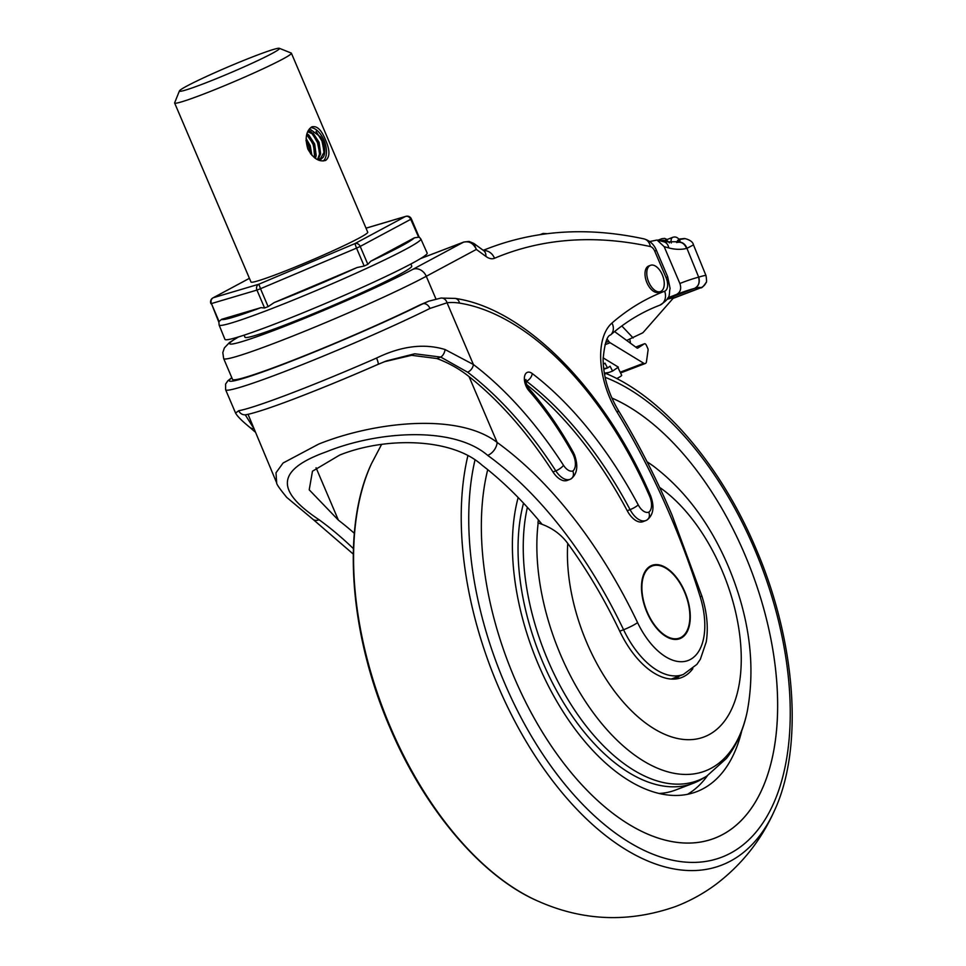 <?xml version="1.0" encoding="UTF-8"?>
<svg xmlns="http://www.w3.org/2000/svg" width="966" height="966" viewBox="0 0 966 966"><rect width="100%" height="100%" fill="white"/><g stroke="black" fill="none" stroke-linecap="round" stroke-linejoin="round"><path stroke-width="1.45" d="M254.879 431.766L249.796 427.346C241.947 420.935 237.201 416.177 235.559 413.037L238.735 410.719A129.432 7.547 -23.1 0 0 290.923 393.355A129.432 7.547 -23.1 0 0 376.559 358.048C401.288 346.021 424.122 343.184 445.048 349.523L473.388 364.508A324.153 176.959 -110.9 0 1 563.492 465.286A13.596 7.426 69.1 0 0 572.874 470.985A13.596 7.426 69.1 0 0 573.526 455.372A13.596 7.426 69.1 0 0 572.403 453.078A242.551 132.414 69.1 0 0 528.909 390.687A11.338 6.182 -110.9 0 1 524.574 376.426A11.338 6.182 -110.9 0 1 532.218 373.528A305.594 166.828 -110.9 0 1 638.236 504.892A13.596 7.426 69.1 0 0 648.814 512.149C650.118 516.073 649.237 518.827 646.169 520.433A20.407 11.133 -110.9 0 1 645.868 520.553A20.407 11.133 -110.9 0 1 630.086 509.637A298.796 163.121 69.1 0 0 526.422 381.196L525.878 381.401M648.814 512.149A13.596 7.426 69.1 0 0 649.671 496.367A13.596 7.426 69.1 0 0 649.587 496.174L650.613 495.739C654.67 506.836 653.475 514.926 647.015 520.01L646.169 520.433M572.874 470.985C574.19 474.91 573.297 477.687 570.23 479.293A20.407 11.133 -110.9 0 1 570.169 479.317A20.407 11.133 -110.9 0 1 555.812 470.853L552.975 471.939A20.407 11.133 69.1 0 0 567.332 480.392A20.407 11.133 69.1 0 0 567.392 480.368L570.109 479.329M572.403 453.078A6.798 1.461 -29.2 0 0 573.019 451.798L574.456 454.732C578.393 465.781 577.318 473.787 571.244 478.75L570.23 479.293M238.735 410.719A6.798 6.593 80.1 0 0 245.944 414.74L245.944 414.74C254.952 413.025 271.857 407.423 296.647 397.944C321.944 388.235 349.088 377.042 378.08 364.363A6.798 1.147 66.3 0 1 378.008 364.375A122.634 7.16 156.9 0 1 296.876 397.835M244.084 335.154L244.966 337.231A90.671 5.289 -23.1 0 0 284.499 325.18A90.671 5.289 -23.1 0 0 369.893 289.003A90.671 5.289 -23.1 0 0 411.77 266.085L410.888 264.008M662.314 274.791A14.055 7.668 69.1 0 0 650.504 265.312A14.055 7.668 69.1 0 0 648.717 282.084A14.055 7.668 69.1 0 0 660.539 291.563A14.055 7.668 69.1 0 0 662.314 274.791M650.504 265.312L648.729 265.988A14.055 7.668 69.1 0 0 646.942 282.76A14.055 7.668 69.1 0 0 658.764 292.239L660.539 291.563M651.941 566.1A38.531 21.035 69.1 0 0 651.772 566.173A38.531 21.035 69.1 0 0 643.392 601.818M684.532 592.025A38.531 21.035 69.1 0 0 652.122 566.028A38.531 21.035 69.1 0 0 647.232 612.033A38.531 21.035 69.1 0 0 679.641 638.031A38.531 21.035 69.1 0 0 684.532 592.025M646.906 612.202A39.22 21.409 69.1 0 0 679.883 638.659A39.22 21.409 69.1 0 0 684.858 591.856A39.22 21.409 69.1 0 0 651.881 565.4A39.22 21.409 69.1 0 0 646.906 612.202M679.702 638.731A39.22 21.409 69.1 0 0 688.021 602.373M542.011 524.26A339.875 185.544 69.1 0 0 482.094 465.226C451.533 437.465 384.915 436.837 339.634 455.095L312.465 471.215L309.217 489.822L338.402 520.155L316.063 467.773M248.045 414.329L276.674 482.867L275.998 472.785L283.074 463.016L318.756 444.058C374.216 421.792 458.101 412.277 497.14 442.44A351.213 191.727 -110.9 0 1 637.584 622.623A62.561 34.148 69.1 0 0 688.722 660.261A62.561 34.148 69.1 0 0 700.121 596.59A464.694 253.684 69.1 0 0 670.597 516.436A464.694 253.684 69.1 0 0 617.298 412.494A65.736 35.887 -110.9 0 1 611.985 323.03A564.434 308.13 -110.9 0 1 664.632 291.225A11.338 6.182 69.1 0 0 666.069 277.701L654.779 251.22A6.798 3.707 69.1 0 0 650.36 246.559A772.076 421.49 69.1 0 0 494.52 258.272A20.407 11.133 -110.9 0 1 485.886 256.413L476.359 249.433L426.272 276.288A119.011 6.943 156.9 0 1 275.551 342.773A119.011 6.943 156.9 0 1 223.665 358.579L232.54 379.397A119.011 6.943 -23.1 0 0 284.427 363.59A119.011 6.943 -23.1 0 0 419.908 304.918L428.433 301.307M354.317 533.28A339.875 185.544 69.1 0 0 338.402 520.155M552.975 471.939A317.355 173.252 69.1 0 0 469.053 376.607C459.55 369.012 448.828 362.987 436.886 358.531L411.588 355.307L384.311 361.755M671.322 679.05L683.385 674.437A73.887 40.343 -110.9 0 1 623.577 629.747A339.875 185.544 69.1 0 0 487.673 455.372C452.716 425.318 376.486 431.476 326.484 451.75C273.776 470.647 277.375 491.887 319.13 519.793A11.338 7.293 125.9 0 1 313.093 519.43L353.266 554.086M638.236 504.892A6.798 1.28 151.9 0 1 630.086 509.637L627.236 510.724A20.407 11.133 69.1 0 0 643.03 521.64A20.407 11.133 69.1 0 0 643.332 521.519M627.236 510.724A298.796 163.121 69.1 0 0 526.651 384.661M649.587 496.174A285.984 156.118 69.1 0 0 459.49 303.107A6.798 5.434 -80.9 0 0 455.24 298.422L440.943 298.059A6.798 5.639 83.3 0 1 447.053 302.781L473.388 364.508A6.798 4.275 127.2 0 1 467.604 372.188L440.725 357.07L414.704 353.785L386.448 360.922L378.008 364.375M459.49 303.107A129.203 70.542 69.1 0 0 447.053 302.781L429.967 308.444A129.432 7.547 156.9 0 1 282.048 372.538A129.432 7.547 156.9 0 1 225.621 389.733L225.573 384.106L227.843 380.797L231.804 377.658M231.864 377.815A122.634 7.16 -23.1 0 0 282.676 364.532A122.634 7.16 -23.1 0 0 422.818 303.807L428.819 301.151M245.279 414.873L252.742 426.743M682.141 587.014A39.22 21.409 69.1 0 0 651.7 565.472M649.261 617.189A38.531 21.035 69.1 0 0 679.291 638.164A38.531 21.035 69.1 0 0 679.46 638.091M487.673 455.372A11.338 7.293 -54.1 0 0 497.14 442.44L469.053 376.607M238.65 336.892A107.673 6.279 -23.1 0 0 276.602 329.418A107.673 6.279 -23.1 0 0 412.965 269.272L463.487 242.176C469.09 240.812 473.376 243.227 476.359 249.433L473.775 243.384L483.712 250.665A11.338 7.245 -53.8 0 1 485.886 256.413M376.559 358.048A6.798 1.147 66.3 0 1 378.08 364.363L386.038 361.079M419.908 304.918L422.818 303.807A6.798 4.745 63.6 0 1 429.967 308.444M671.334 242.973A6.351 3.466 -110.9 0 1 672.771 237.334C675.693 236.332 678.12 237.527 680.04 240.92L679.448 241.415A1.811 0.99 69.1 0 0 677.89 240.22A1.811 0.99 69.1 0 0 677.661 242.261A9.068 7.571 -103.3 0 1 677.758 242.237A9.068 7.571 -103.3 0 1 686.935 248.347A91.468 49.93 -110.9 0 1 686.621 248.419A99.739 54.446 -110.9 0 1 668.738 247.9A774.346 422.722 69.1 0 0 664.185 246.692L679.883 283.497A562.164 306.898 -110.9 0 1 698.587 277.157A712.896 389.177 -110.9 0 1 698.672 277.133C703.9 275.551 706.339 275.117 705.977 275.805M626.68 340.455L642.909 332.751L673.676 297.697A703.828 384.226 69.1 0 0 667.108 299.243M673.205 298.24L700.422 287.832A9.068 9.02 -158.4 0 0 706.037 282.579L706.037 282.579C703.453 286.455 701.666 288.206 700.688 287.844L700.422 287.832C700.7 287.119 698.732 287.3 694.542 288.399A703.828 384.226 69.1 0 0 694.469 288.423L667.409 298.76M679.605 241.705L679.17 239.435M678.084 242.152A82.4 44.979 69.1 0 0 679.448 241.415M633.141 337.979L621.826 325.953M630.4 343.184A9.974 5.446 69.1 0 0 629.723 339.283M698.587 277.157C699.964 282.519 698.599 286.274 694.469 288.423A553.095 301.947 69.1 0 0 679.303 293.386L667.965 297.757M664.185 246.692L657.061 240.039L649.72 241.536M676.345 294.558C680.438 292.42 681.622 288.737 679.883 283.497M706.037 282.579C706.726 282.579 706.726 280.261 706.013 275.624L693.479 244.881L686.935 248.347L698.672 277.133A9.068 7.583 75.1 0 1 694.542 288.399M693.479 244.881C692.936 242.068 690.147 239.979 685.111 238.614L679.617 239.52M657.061 240.039L664.028 241.862L679.617 241.705M676.635 242.551C681.115 241.415 684.447 243.372 686.621 248.419M616.767 378.575A9.068 0.99 155 0 0 621.681 375.255L617.89 367.43M603.267 364.291L604.982 363.119L607.505 367.974L610.065 366.223L612.589 371.077L618.337 367.128L603.122 357.843M607.24 339.247L608.713 341.348A4.528 2.475 69.1 0 0 610.114 342.737L643.682 363.228A4.528 2.475 69.1 0 0 645.312 363.494A4.528 2.475 69.1 0 0 646.471 361.646L648.065 350.175A2.27 1.232 69.1 0 0 647.739 348.303L646.314 345.188A2.27 1.232 69.1 0 0 644.455 343.751A2.27 1.232 69.1 0 0 644.322 343.824L637.874 348.026A2.27 1.232 -110.9 0 1 637.741 348.098A2.27 1.232 -110.9 0 1 636.799 347.881L615.97 332.594A6.798 3.707 -110.9 0 1 614.75 331.435M612.589 371.077L607.602 372.924A9.068 0.99 155 0 1 605.489 373.782M604.982 373.057L609.148 372.393M607.505 367.974L603.75 369.29M603.653 368.565L607.36 368.034M607.602 372.924L606.008 373.492M224.933 339.368A109.943 6.412 -23.1 0 0 299.569 314.228A109.943 6.412 -23.1 0 0 412.096 263.356A109.943 6.412 -23.1 0 0 427.177 253.104L420.862 238.988A109.665 6.4 156.9 0 1 405.817 249.216A109.665 6.4 156.9 0 1 293.567 299.955A109.665 6.4 156.9 0 1 219.113 325.035L224.933 339.368M418.507 236.887L410.743 219.318L360.209 246.415L367.853 264.322L370.763 261.218L414.39 237.817L418.375 237.225M274.151 302.599L357.082 267.534L364.17 266.024L356.539 248.117L260.494 288.713L268.125 306.633L274.151 302.599A105.137 6.134 -23.1 0 0 357.082 267.534M221.637 319.311L260.941 307.647L264.575 307.985L256.944 290.078L211.421 303.578L219.065 321.485L221.637 319.311A105.137 6.134 -23.1 0 0 260.941 307.647M367.853 264.322L364.17 266.024M268.125 306.633L264.575 307.985M336.083 249.337L337.967 248.479M277.761 273.921L279.572 273.233M527.388 507.331A178.142 97.252 69.1 0 0 547.939 660.394A178.142 97.252 69.1 0 0 706.798 776.072L702.56 778.693A179.072 97.759 -110.9 0 1 693.443 783.209A179.072 97.759 -110.9 0 1 542.868 662.398A179.072 97.759 -110.9 0 1 523.536 503.165M692.851 668.665A76.157 41.574 69.1 0 1 681.537 677.577A76.157 41.574 69.1 0 1 619.894 631.51A337.617 184.313 69.1 0 0 567.754 543.423C560.558 533.655 550.692 526.844 538.171 522.992L537.953 522.932A172.02 93.907 -110.9 0 1 538.352 519.853M518.15 497.526A188.141 102.71 69.1 0 0 538.485 664.753A188.141 102.71 69.1 0 0 696.679 791.673A188.141 102.71 69.1 0 0 741.888 730.284M687.526 794.318A188.141 102.71 69.1 0 0 707.462 775.662M712.811 838.899L714.49 838.259A238.01 129.939 69.1 0 1 514.347 677.697A238.034 129.951 69.1 0 1 487.721 469.657A238.01 129.939 69.1 0 0 514.347 677.697A238.034 129.951 69.1 0 0 714.502 838.283A238.034 129.951 69.1 0 0 744.677 554.17A238.01 129.939 69.1 0 0 611.864 398.028M714.49 838.259A238.01 129.939 69.1 0 0 744.665 554.17A238.034 129.951 69.1 0 0 611.852 398.004M693.443 783.209L675.705 789.983A179.072 97.759 -110.9 0 1 659.247 793.484M675.958 678.941A76.157 41.574 69.1 0 0 679.484 675.934M317.911 159.837L320.422 159.487L323.236 157.204A15.42 8.416 -110.9 0 0 322.644 140.988A15.42 8.416 -110.9 0 0 320.398 136.786L309.494 128.768M319.855 159.668L323.948 152.459L322.427 141.072L320.398 136.786M317.464 159.619L319.517 154.162L317.983 142.763L312.09 133.719L307.707 131.702M318.007 159.837L320.627 153.727L319.094 142.34L313.201 133.296L307.876 131.34M314.675 157.893L313.552 144.453L306.681 134.685M315.471 158.46L316.196 155.429L314.662 144.031L308.758 134.986L306.947 133.743M310.774 154.041L309.12 146.156L306.041 140.239M311.897 155.369L310.231 145.733L306.089 138.452M323.26 160.984A18.137 9.901 69.1 0 0 323.96 140.275A18.137 9.901 69.1 0 0 310.593 127.681M325.832 160.284C319.396 162.409 313.419 158.702 307.888 149.126C304.785 138.464 306.041 131.074 311.632 126.981C316.703 125.351 321.304 129.601 325.433 139.708C329.937 149.851 330.07 156.697 325.832 160.284L325.204 160.573M272.038 53.504A54.398 3.176 -23.1 0 0 279.343 48.3A54.398 3.176 -23.1 0 0 241.126 61.474A54.398 3.176 -23.1 0 0 186.885 86.046A54.398 3.176 -23.1 0 0 179.434 90.913A54.398 3.176 -23.1 0 0 214.971 79.236A54.398 3.176 -23.1 0 0 272.038 53.504M279.343 48.3L291.213 53.045A63.466 3.707 156.9 0 1 291.394 53.202A63.466 3.707 156.9 0 1 282.688 59.119A63.466 3.707 156.9 0 1 217.748 88.474A63.466 3.707 156.9 0 1 174.629 103.012A63.466 3.707 156.9 0 1 174.653 102.77L179.434 90.913M311.632 126.981L312.247 126.691M174.629 103.012L250.991 282.012A63.466 3.707 -23.1 0 0 294.111 267.485A63.466 3.707 -23.1 0 0 359.038 238.131A63.466 3.707 -23.1 0 0 367.744 232.214L291.394 53.202M319.601 160.477L323.236 157.204M310.569 153.763L308.661 146.095L306.053 140.746M315.194 154.729L313.093 144.405L308.299 135.989M318.683 159.849L319.094 158.448M319.625 153.026L317.536 142.714L312.73 134.286M309.712 131.412L308.311 130.507M324.057 151.336L321.968 141.012L316.063 131.376M311.233 131.968L308.54 130.132M700.121 596.59A11.338 1.087 -17.3 0 1 702.065 596.602L672.155 515.385C656.349 478.351 638.333 443.225 618.107 409.995C608.351 393.343 603.352 376.426 603.11 359.219C604.547 343.811 607.034 335.721 610.548 334.973C625.582 321.932 641.919 312.042 659.585 305.292A553.095 301.947 69.1 0 1 659.802 305.208L659.814 305.208A22.665 12.377 -110.9 0 1 659.802 305.208A11.338 9.491 69.2 0 0 664.632 291.225M532.218 373.528A6.798 4.275 127.4 0 1 526.422 381.196A4.528 2.475 69.1 0 0 525.854 380.845M483.302 250.363A783.402 427.672 -110.9 0 1 489.219 248.008L483.217 250.303M473.775 243.384L469.065 241.452L463.801 242.031A9.068 4.951 -110.9 0 0 463.487 242.176L420.572 258.586M319.13 519.793A339.875 185.544 -110.9 0 1 353.399 548.616M637.584 622.623A11.338 1.389 -25.5 0 1 623.577 629.747L619.749 631.209M659.923 305.159A22.665 12.377 -110.9 0 1 659.814 305.208C672.119 297.443 668.436 294.582 670.102 288.448L667.627 276.638A11.338 0.664 -23.1 0 1 666.069 277.701M435.932 298.941L426.272 276.288A11.338 9.479 -118.2 0 0 412.965 269.272M445.048 349.523A6.798 3.912 111.6 0 1 440.725 357.07L436.886 358.531M563.492 465.286A6.798 2.065 147.1 0 1 555.812 470.853A317.355 173.252 69.1 0 0 467.604 372.188M617.298 412.494A11.338 3.031 -31.3 0 0 618.107 409.995M611.985 323.03A11.338 9.31 49 0 1 610.548 334.973M654.779 251.22A11.338 0.664 -23.1 0 0 656.337 250.158L667.627 276.638M650.36 246.559A11.338 8.948 -77.8 0 0 643.899 238.868C588.511 226.925 536.951 229.968 489.219 248.008M494.52 258.272A11.338 9.491 -113 0 0 483.652 250.629M249.796 427.346A6.798 5.325 -48 0 0 253.466 428.445M528.909 390.687A6.798 3.2 -41.2 0 0 528.704 388.247C526.301 384.202 525.395 381.28 525.987 379.493L524.49 380.725M660.406 240.896A6.351 3.466 -110.9 0 1 661.964 238.674L664.705 238.421L667.108 239.496M542.047 234.364A6.351 3.466 -110.9 0 1 543.097 233.47L539.934 234.678M679.303 293.386A553.095 301.947 69.1 0 0 676.562 294.461M661.638 241.222A6.351 3.466 -110.9 0 1 662.712 240.292L660.816 241.005M664.028 241.862A9.068 7.052 105.2 0 1 668.738 247.9M610.114 342.737L605.018 344.693M643.682 363.228L620.244 372.188M608.713 341.348L605.767 342.471M644.322 343.824L635.737 347.096L644.455 343.751M370.763 261.218A105.137 6.134 -23.1 0 0 400.528 246.475A105.137 6.134 -23.1 0 0 414.39 237.817M218.847 322.221L211.421 303.578A4.528 4.033 73.5 0 1 213.317 297.721A4.528 3.792 -118.2 0 0 212.955 297.89L249.409 278.329L213.317 297.721L258.84 284.209L354.884 243.613L405.418 216.505L366.042 228.193M256.944 290.078L260.494 288.713L258.84 284.209A4.528 4.033 73.5 0 0 256.944 290.078M356.539 248.117L360.209 246.415A4.528 3.792 61.8 0 0 354.884 243.613L356.539 248.117M405.901 216.324A4.528 4.033 73.5 0 0 405.418 216.505A4.528 3.792 -118.2 0 1 410.743 219.318L411.359 218.896A4.528 4.528 0 0 0 405.901 216.324L366.017 228.157M538.171 522.992A171.863 93.823 69.1 0 0 560.678 655.057A171.863 93.823 69.1 0 0 666.202 771.363A171.863 93.823 69.1 0 0 747.237 711.544C755.823 665.296 749.459 616.767 728.135 565.979C709.889 523.403 684.991 490.136 653.463 466.167A171.863 93.823 69.1 0 0 647.039 461.748L653.463 466.167M567.754 543.423A139.647 76.229 69.1 0 0 586.785 642.668A139.647 76.229 69.1 0 0 709.044 734.667A139.647 76.229 69.1 0 0 721.916 570.206A139.647 76.229 69.1 0 0 659.609 487.383M538.787 901.471C481.962 877.357 424.485 809.375 389.757 727.193C349.414 633.901 341.384 527.11 371.463 463.704A265.626 145.009 69.1 0 0 390.385 727.132A265.626 145.009 69.1 0 0 538.787 901.471C583.5 921.153 629.132 922.82 675.657 906.494C690.002 900.976 703.333 893.659 715.661 884.566C741.369 865.065 760.822 840.734 774.02 811.561C804.098 748.155 796.069 641.352 755.726 548.072C720.998 465.89 663.509 397.907 606.696 373.782A265.626 145.009 69.1 0 0 604.257 372.755L606.696 373.782M467.81 456A265.626 145.009 69.1 0 0 498.045 685.981A265.626 145.009 69.1 0 0 774.02 811.561M474.946 460.19A258.284 141 69.1 0 0 504.542 682.95A258.284 141 69.1 0 0 730.67 853.099A258.284 141 69.1 0 0 754.47 548.917A258.284 141 69.1 0 0 605.114 377.308M223.665 358.579L222.808 352.602L224.402 347.869L229.485 342.532L238.24 337.013M235.559 413.037L225.621 389.733M570.278 479.269L567.332 480.392M646.399 520.336L643.03 521.64M463.801 242.031L420.669 258.514M683.385 674.437L696.897 664.379L700.398 659.162L706.255 641.859C708.44 627.815 707.052 612.734 702.065 596.602M276.674 482.867C276.336 483.942 279.705 488.796 286.781 497.442L313.093 519.43M656.337 250.158C653.897 244.301 649.756 240.534 643.899 238.868M245.231 414.897L245.944 414.74M573.019 451.798C559.737 428.035 544.969 406.855 528.704 388.247M650.492 495.486C605.078 390.022 525.673 308.601 455.24 298.422M440.943 298.059L428.807 301.163M661.964 238.674L657.846 240.244M700.688 287.844L673.06 298.409M672.771 237.334L665.61 240.063M547.239 233.675L543.097 233.47M669.438 242.864L667.144 240.643L662.712 240.292M678.905 239.097L684.435 238.517M645.312 363.494L620.607 372.936M420.862 238.988L419.015 236.839M219.113 325.035L218.896 322.016M212.955 297.89A4.528 4.528 0 0 0 210.926 303.662M419.28 237.479L411.359 218.896M371.463 463.704L381.594 444.42M706.798 776.072L726.42 758.443C736.515 745.474 743.446 729.837 747.237 711.544"/></g></svg>
